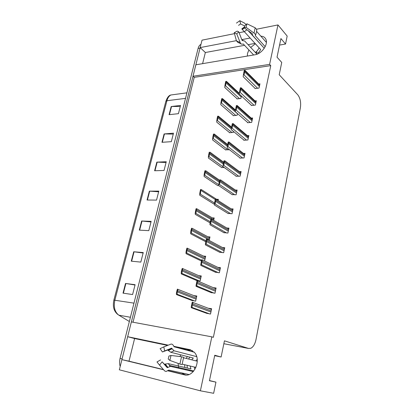 <?xml version="1.0" encoding="UTF-8"?>
<svg xmlns="http://www.w3.org/2000/svg" width="414" height="414" viewBox="0 0 414 414"><rect width="100%" height="100%" fill="white"/><g stroke="black" fill="none" stroke-linecap="round" stroke-linejoin="round"><path stroke-width="0.62" d="M255.448 52.542L256.483 51.471M247.339 56.061L247.541 53.349L248.892 49.939M250.682 47.439L255.391 43.786M186.238 358.441L187.361 356.521M193.545 352.019L193.98 351.926M174.289 346.823L190.549 350.213L187.107 350.285M180.871 354.855L179.857 356.542M167.794 370.789L184.297 374.805C193.7 377.77 201.732 360.025 194.471 352.464L189.855 349.639L173.802 346.301M168.281 345.152L127.662 336.701L131.373 321.916L211.833 336.846L200.392 390.811L119.356 369.811L121.913 359.631L163.09 369.645M200.392 390.811L213.645 393.3L215.942 382.127L209.479 380.559M279.559 45.079L285.536 44.029L287.176 36.075L277.965 24.933L256.566 29.223M244.312 31.681L239.111 32.722M234.469 33.653L202.027 40.158L200.164 47.589L236.389 40.66M250.128 38.036L241.807 39.625M277.965 24.933L269.602 64.377L192.976 76.259L195.853 64.796L254.977 54.767C261.669 53.913 268.391 44.515 265.943 39.397C265.027 37.343 263.33 36.266 260.856 36.168M202.601 63.647L205.354 52.516L200.164 47.589M167.582 345.421L134.597 338.543L128.997 361.179L121.913 359.631L200.179 47.6M134.597 338.543L127.662 336.701M211.833 336.846L213.355 337.327L270.756 65.619L194.233 77.356L133.023 322.221M194.233 77.356L192.976 76.259M214.68 355.662L221.112 357.008L224.445 340.831L248.56 348.448L250.739 348.314C253.264 347.03 255.024 344.091 256.012 339.49L300.378 107.785C301.113 102.408 300.248 98.082 297.785 94.806L279.212 74.753L281.743 62.457L277.033 57.179L280.92 38.564L285.536 44.029M188.546 374.654L188.184 374.339M185.322 369.738L185.105 368.998M184.794 367.472L184.66 364.718M270.756 65.619L269.602 64.377M221.112 357.008L214.762 355.253L209.437 380.73L215.942 382.127M231.98 194.528L236.115 194.792L237.134 190.057L235.375 190.067M239.939 157.843L239.882 158.107L244.037 157.925L245.016 153.361L243.458 153.439M243.81 139.994L243.753 140.263L247.893 139.989L248.855 135.507L247.375 135.616M247.613 122.461L247.556 122.735L251.676 122.373L252.623 117.974L251.215 118.104M251.355 105.234L251.293 105.513L255.397 105.073L256.323 100.747L254.983 100.897M235.996 176.017L235.939 176.281L240.115 176.188L241.108 171.541L239.458 171.587M227.891 213.381L232.042 213.738L233.077 208.92L231.193 208.884M223.72 232.59L227.897 233.046L228.952 228.135L226.908 228.042M219.477 252.157L223.669 252.716L224.745 247.712L222.509 247.556M215.151 272.101L219.358 272.769L220.455 267.667L217.966 267.428M210.736 292.434L214.964 293.21L216.082 288.004L213.226 287.658M206.239 313.16L210.488 314.05L211.626 308.74L208.18 308.228M255.024 88.311L254.962 88.596L259.05 88.068L259.961 83.819L258.678 83.99M217.469 185.405L218.742 185.638M225.485 149.79L229.434 149.713M229.387 132.449L229.33 132.713L233.294 132.408L233.501 131.486M233.227 115.408L233.165 115.677L237.113 115.289L237.496 113.586M221.511 167.437L224.341 167.598M218.09 200.547L218.364 199.315L216.584 199.3M213.35 203.693L214.421 203.952M213.681 220.315L214.209 217.945L212.294 217.888M209.158 222.318L210.121 222.592M209.184 240.462L209.976 236.922L207.9 236.803M204.889 241.284L205.815 241.579M204.599 261.001L205.66 256.25L203.377 256.064M200.542 260.608L201.468 260.918M196.107 280.288L200.143 280.982L201.266 275.947L198.694 275.667M191.594 300.347L195.641 301.144L196.79 296.01L193.783 295.606M236.994 98.661L236.937 98.93L240.87 98.465L241.414 96.012L226.272 81.988L226.292 81.356L226.546 81.439M128.997 361.179L162.873 369.412M167.981 370.654L186.057 375.022M178.098 363.399L178.75 368.243M181.606 372.905L185.12 374.82M255.034 43.403L248.1 44.676M244.539 45.328L205.354 52.516M265.633 41.555L266.399 41.617M120.205 366.431C119.403 364.025 119.356 361.35 120.06 358.415L198.089 48.49C198.58 46.611 199.398 45.302 200.547 44.577L200.976 44.355M164.115 133.945L173.492 133.179L171.344 141.655L161.952 142.318L164.115 133.945L164.456 133.934L162.304 142.292M171.189 106.538L180.525 105.435L178.434 113.674L169.088 114.683L171.189 106.538L171.531 106.517L169.435 114.642M141.645 221.009L151.141 221.381L148.792 230.639L139.29 230.137L141.645 221.009L141.997 221.035L139.642 230.158M133.706 251.764L143.239 252.566L140.817 262.103L131.279 261.172L133.706 251.764L134.058 251.8L131.636 261.203M125.53 283.455L135.093 284.708L132.599 294.545L123.025 293.148L125.53 283.455L125.882 283.507L123.382 293.2M156.839 162.133L166.257 161.729L164.047 170.454L154.613 170.749L156.839 162.133L157.185 162.138L154.965 170.739M149.351 191.144L158.81 191.113L156.533 200.102L147.063 200.014L149.351 191.144L149.702 191.154L147.415 200.014M158.634 191.796L149.702 191.154M166.055 162.521L157.185 162.138M135.016 285.003L125.882 283.507M143.125 253.001L134.058 251.8M150.996 221.945L141.997 221.035M180.271 106.439L171.531 106.517M173.264 134.084L164.456 133.934M237.248 98.894L224.797 87.54L224.921 85.563L225.206 85.522C225.77 85.387 225.961 84.741 225.77 83.587L226.272 81.988M224.921 85.563L225.708 81.439L226.292 81.356M225.19 83.669L225.77 83.587M255.272 88.555L243.173 76.704L243.427 74.618L243.727 74.572C244.317 74.422 244.529 73.754 244.363 72.569L245.098 70.421M243.427 74.618L244.265 70.401L244.871 70.313M243.758 72.657L244.363 72.569M233.496 115.641L220.807 104.69L220.9 102.812L221.19 102.781C221.754 102.656 221.94 102.025 221.744 100.887L222.52 98.646M220.9 102.812L221.692 98.682L222.277 98.61M221.164 100.954L221.744 100.887M229.677 132.687L216.745 122.146L216.812 120.376L217.096 120.35C217.666 120.236 217.852 119.62 217.645 118.497L218.411 116.163L231.592 127.124M216.812 120.376L217.598 116.241L218.183 116.184M217.06 118.554L217.645 118.497M213.433 134.12L214.266 134.027L213.474 136.434C213.686 137.536 213.505 138.141 212.936 138.24L212.646 138.255L213.433 134.12L214.022 134.074M225.796 150.028L212.605 139.916L212.646 138.255M212.884 136.475L213.474 136.434M251.619 105.482L239.287 94.035L239.515 92.053L239.809 92.017C240.405 91.877 240.612 91.225 240.441 90.05L241.176 87.82M239.515 92.053L240.353 87.835L240.958 87.752M239.835 90.128L240.441 90.05M247.898 122.704L235.323 111.687L235.525 109.808L235.825 109.777C236.42 109.653 236.627 109.017 236.446 107.857L237.17 105.529M235.525 109.808L236.363 105.586L236.974 105.518M235.84 107.925L236.446 107.857M232.301 123.667L233.113 123.584L232.378 126.001C232.564 127.139 232.363 127.766 231.762 127.869L231.462 127.895L232.301 123.667L232.916 123.615M244.11 140.237L231.291 129.66L231.462 127.895M231.768 126.053L232.378 126.001M228.161 142.09L228.999 141.997L228.233 144.481C228.43 145.604 228.228 146.209 227.628 146.302L227.327 146.323L228.161 142.09L228.776 142.049M240.26 158.091L227.177 147.969L227.327 146.323M227.617 144.517L228.233 144.481M168.907 356.071L171.008 355.466L169.875 360.423L168.234 359.01L168.907 356.071M195.941 367.399L182.212 364.139M193.266 371.575L170.464 366.364L167.266 367.699L162.107 361.831L159.561 365.148L164.643 370.934L166.035 371.487L168.783 370.1L188.97 374.515M187.097 365.298L187.299 368.051M189.757 357.137L188.618 359.041M194.249 352.21L174.108 346.772L173.725 346.125C172.923 344.489 171.95 343.837 170.801 344.169L163.82 346.885L164.632 350.943L171.608 348.158L174.015 350.793L196.676 356.625M183.619 357.784L197.281 361.225M162.107 361.831L164.363 364.232L168.219 363.627L190.942 368.895L190.192 366.033M194.896 369.407L194.342 367.021M195.863 360.868L197.204 359.29M191.739 359.828L193.307 358.048L170.822 352.278L167.623 350.021L162.412 351.983L164.632 350.943M159.561 365.148L156.989 361.945L160.56 359.932M162.412 351.983L160.109 348.635L163.82 346.885M171.008 355.466L181.539 356.744L183.63 357.365L182.103 364.387C182.005 364.646 181.27 364.537 179.899 364.051L169.875 360.423M196.417 355.843L196.412 356.651M188.934 370.556L189.581 370.023M193.183 371.524L193.064 371.788M265.188 46.668L255.303 35.666L255.412 35.325C255.681 34.729 255.215 33.974 254.015 33.068L246.097 27.36L244.301 27.914L252.188 33.591L252.654 35.444L264.256 48.278M242.34 29.508L259.164 47.915L255.878 52.811L258.491 52.832L260.691 49.556L242.34 29.508L244.301 27.914L244.788 25.797L246.915 23.789L246.097 27.36M257.001 54.208L244.643 40.97L242.159 40.525L238.749 31.806L236.761 33.896L240.198 42.616C240.767 43.9 241.569 44.401 242.614 44.117L243.251 43.962L253.658 54.99M255.878 52.811L257.135 54.156M256.577 31.34L266.388 42.414M241.735 39.444L242.914 40.448M258.491 52.832L258.921 53.297M248.167 30.698L263.646 47.6M238.749 31.806L237.222 31.107L234.21 32.716L236.761 33.896M238.562 25.357L240.575 23.934L244.788 26.061M236.466 23.086L239.835 20.7L240.575 23.934M241.222 43.956L237.683 42.275L236.435 40.82L234.21 32.716M246.915 23.789L255.195 27.79L256.597 29.347L256.633 29.927M246.014 24.638L244.669 23.184L239.835 20.7M260.691 49.556L259.164 47.915M209.189 152.331L210.053 152.223L209.22 154.701C209.443 155.788 209.267 156.373 208.692 156.456L208.402 156.471L209.189 152.331L209.779 152.3M221.847 167.68L208.392 158.019L208.402 156.471M208.63 154.727L209.22 154.701M204.868 170.878L205.758 170.754L204.889 173.311C205.116 174.377 204.946 174.946 204.371 175.018L204.081 175.024L204.868 170.878L205.458 170.863M217.831 185.648L204.102 176.447L204.081 175.024M204.299 173.326L204.889 173.311M200.464 189.778L200.718 189.457L201.385 189.628L201.059 189.778L200.479 192.272C200.712 193.322 200.547 193.871 199.967 193.923L199.677 193.923L200.464 189.778L201.059 189.778M213.753 203.942L199.734 195.227L199.677 193.923M199.884 192.272L200.479 192.272M223.948 160.865L224.812 160.756L224.01 163.313C224.212 164.42 224.01 165.01 223.41 165.088L223.11 165.098L223.948 160.865L224.564 160.839M236.342 176.271L222.991 166.619L223.11 165.098M223.389 163.339L224.01 163.313M219.648 179.997L220.543 179.867L219.699 182.512C219.912 183.593 219.72 184.168 219.115 184.23L218.809 184.235L219.648 179.997L220.269 179.986M232.363 194.787L218.727 185.627L218.809 184.235M219.084 182.517L219.699 182.512M215.264 199.496L215.466 199.129L216.191 199.341L215.311 202.079C215.534 203.139 215.342 203.693 214.737 203.74L214.431 203.74L215.264 199.496L215.891 199.501M228.311 213.645L214.38 205.002L214.431 203.74M214.69 202.068L215.311 202.079M195.977 209.039L196.252 208.63L196.924 208.847L196.572 209.049L195.982 211.59C196.226 212.62 196.06 213.153 195.486 213.194L195.191 213.184L195.977 209.039L196.572 209.049M209.608 222.577L195.279 214.354L195.191 213.184M195.382 211.575L195.982 211.59M191.403 228.668L191.698 228.176L192.386 228.435L191.998 228.694L191.397 231.286C191.651 232.295 191.491 232.808 190.911 232.828L190.621 232.813L190.797 231.255L191.403 228.668L191.998 228.694M205.396 241.553L190.745 233.848L190.621 232.813M190.797 231.255L191.397 231.286M186.74 248.674L187.061 248.095L187.749 248.395L187.34 248.721L186.724 251.36C186.993 252.349 186.833 252.845 186.253 252.845L185.958 252.825L186.124 251.314L186.74 248.674L187.34 248.721M201.132 260.887L186.119 253.72L185.958 252.825M186.124 251.314L186.724 251.36M181.984 269.074L182.331 268.401L183.029 268.738L182.59 269.136L181.958 271.827C182.238 272.795 182.082 273.271 181.503 273.256L181.208 273.224L181.358 271.765L181.984 269.074L182.59 269.136M196.831 280.599L181.404 273.975L181.208 273.224M181.358 271.765L181.958 271.827M177.135 289.878L177.508 289.107L178.211 289.474L177.741 289.96L177.104 292.703C177.389 293.645 177.239 294.1 176.659 294.064L176.359 294.023L176.499 292.626L177.135 289.878L177.741 289.96M192.52 300.699L176.597 294.623L176.359 294.023M176.499 292.626L177.104 292.703M210.798 219.384L211.021 218.923L211.751 219.187L210.835 222.028C211.068 223.068 210.876 223.607 210.271 223.632L209.965 223.622L210.798 219.384L211.425 219.404M224.197 232.859L209.945 224.745L209.965 223.622M210.208 222.002L210.835 222.028M206.244 239.659L206.488 239.106L207.228 239.421L206.27 242.371C206.514 243.391 206.327 243.908 205.717 243.918L205.411 243.898L206.244 239.659L206.871 239.696M220.025 252.442L205.427 244.881L205.411 243.898M205.644 242.335L206.27 242.371M201.597 260.339L201.866 259.687L202.617 260.044L202.229 260.396L201.618 263.123C201.866 264.122 201.685 264.613 201.075 264.608L200.769 264.577L201.597 260.339L202.229 260.396M215.797 272.407L200.816 265.41L200.769 264.577M200.987 263.066L201.618 263.123M196.862 281.432L197.152 280.687L197.908 281.075L197.494 281.51L196.867 284.294C197.126 285.267 196.95 285.738 196.339 285.712L196.029 285.67L196.862 281.432L197.494 281.51M211.544 292.77L196.117 286.348L196.029 285.67M196.236 284.216L196.867 284.294M192.024 302.96L192.339 302.106L193.1 302.525L192.024 305.894C192.293 306.841 192.122 307.291 191.506 307.245L191.196 307.193L192.024 302.96L192.66 303.053M207.321 313.553L191.32 307.705L191.196 307.193M191.387 305.801L192.024 305.894M190.549 350.213L192.546 350.756M190.766 349.887L189.855 349.639M184.691 374.887L184.297 374.805M248.56 348.448L223.85 343.718M133.976 303.151L113.881 300.093L165.859 101.352L166.925 100.726L114.864 300.134C113.441 307.116 114.776 312.135 118.875 315.199L129.354 321.502M174.247 94.537L170.796 95.003C168.979 96.032 167.691 97.937 166.925 100.726L185.534 98.361M120.06 358.415L122.094 358.907M198.089 48.49L200.034 48.122M118.875 315.199L130.42 317.264M241.212 96.933L226.06 82.914M239.494 98.63L225.206 85.522M259.573 85.626L244.865 70.949M259.381 86.536L244.653 71.886M257.606 88.254L243.727 74.572M235.416 110.828L222.256 99.262M237.465 113.721L222.033 100.204M235.747 115.423L221.19 102.781M231.467 127.885L218.162 116.846M231.364 128.909L217.94 117.809M231.938 132.511L217.096 120.35M227.493 145.293L213.997 134.752M227.333 146.287L213.769 135.73M228.062 149.904L212.936 138.24M255.935 102.574L240.948 88.405M255.733 103.5L240.736 89.362M253.958 105.228L239.809 92.017M252.224 119.822L236.963 106.186M252.022 120.764L236.741 107.159M250.247 122.503L235.825 109.777M248.452 137.381L232.901 124.298M248.245 138.343L232.678 125.287M246.47 140.082L231.762 127.869M244.612 155.26L228.761 142.752M244.4 156.238L228.533 143.761M242.63 157.988L227.628 146.302M170.464 366.364L168.219 363.627M170.822 352.278L174.015 350.793M167.851 367.28L165.202 364.03M168.301 350.565L172.084 348.8M167.453 367.611L164.694 364.216M167.934 350.177L171.872 348.334M164.555 364.662L164.348 364.216M167.623 350.021L168.363 349.452M164.643 370.934L161.237 367.058M181.539 356.744L179.899 364.051M255.811 34.393L255.303 35.666M243.002 40.422L242.433 39.935M244.327 31.671L246.915 29.798M242.692 40.525L242.123 40.443M242.024 29.166L244.581 27.189M241.792 28.913L244.7 26.724M240.198 42.616L236.435 40.82M255.195 27.79L254.015 33.068M223.462 163.023L209.753 152.994M223.281 164.022L209.52 153.992M224.124 167.603L208.692 156.456M219.399 181.115L205.432 171.572M219.177 182.103L205.194 172.591M218.783 184.722L204.371 175.018M215.259 199.532L201.023 190.502M214.54 203.031L199.967 193.923M240.7 173.466L224.543 161.558M240.482 174.46L224.316 162.583M238.723 176.219L223.41 165.088M236.715 192.003L220.248 180.721M236.497 193.017L220.01 181.767M234.754 194.787L219.115 184.23M232.658 210.892L215.865 200.257M232.435 211.921L215.627 201.323M230.712 213.707L214.737 203.74M213.774 219.886L196.536 209.794M210.829 219.322L196.293 210.85M210.276 221.718L195.486 213.194M209.536 238.888L191.961 229.459M209.303 239.929L191.713 230.531M205.991 240.793L190.911 232.828M205.215 258.243L187.299 249.502M204.982 259.304L187.045 250.599M201.644 260.23L186.253 252.845M200.816 277.965L182.543 269.938M200.573 279.041L182.284 271.056M199.155 280.868L181.503 273.256M196.329 298.059L177.694 290.778M196.086 299.156L177.43 291.922M194.854 301.03L176.659 294.064M228.523 230.132L211.399 220.176M228.295 231.183L211.156 221.262M226.608 232.978L210.271 223.632M224.305 249.74L206.845 240.487M224.077 250.812L206.591 241.6M222.442 252.628L205.717 243.918M220.015 269.721L202.198 261.203M219.777 270.813L201.944 262.336M218.225 272.655L201.075 264.608M215.637 290.09L197.457 282.338M215.399 291.202L197.199 283.497M213.981 293.081L196.339 285.712M211.171 310.857L192.619 303.902M210.928 311.99L192.355 305.082M209.769 313.936L191.506 307.245M165.859 101.352C167.199 97.554 168.845 95.437 170.796 95.003L186.926 92.834M117.814 314.48C113.845 311.261 112.536 306.464 113.881 300.093M200.547 44.577L200.94 44.5M239.364 93.357L226.468 81.367M259.702 85.02L245.005 70.328M235.499 110.077L222.473 98.61M227.622 144.486L214.266 134.027M256.069 101.932L241.114 87.758M252.374 119.139L237.15 105.508M248.607 136.656L233.113 123.584M244.777 154.484L228.999 141.997M169.921 366.323L169.342 365.391L193.783 370.98M164.363 364.232L164.591 364.703M242.837 40.468L241.983 40.075M252.178 33.995L252.302 33.7M255.464 35.216C256.514 32.416 256.892 30.46 256.597 29.347M223.643 162.205L210.053 152.223M219.596 180.235L205.758 170.754M218.147 200.298L201.385 189.628M240.876 172.638L224.812 160.756M236.906 191.118L220.543 179.867M232.859 209.939L216.191 199.341M213.997 218.887L196.924 208.847M209.774 237.817L192.386 228.435M205.473 257.094L187.749 248.395M201.09 276.728L183.029 268.738M196.629 296.724L178.211 289.474M228.74 229.113L211.751 219.187M224.543 248.638L207.228 239.421M220.269 268.536L202.617 260.044M215.911 288.812L197.908 281.075M211.471 309.47L193.1 302.525"/></g></svg>
